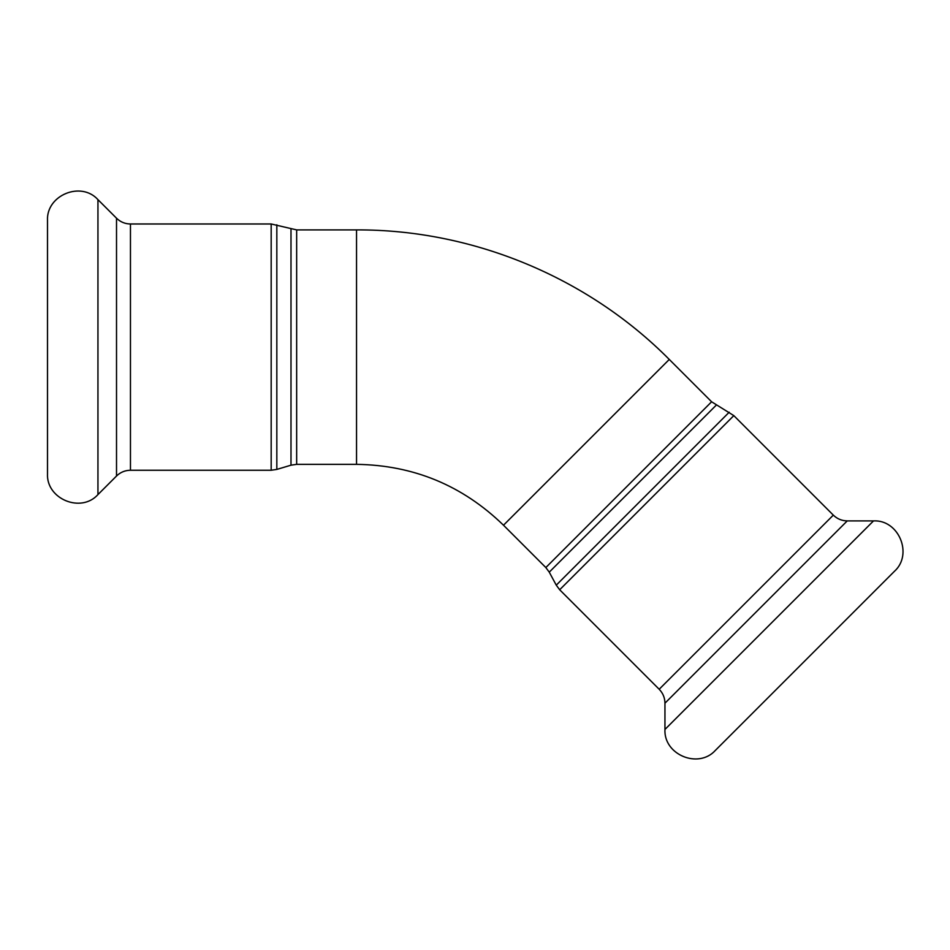 <?xml version="1.0" encoding="UTF-8"?>
<svg xmlns="http://www.w3.org/2000/svg" width="950" height="950" viewBox="0 0 950 950"><rect width="100%" height="100%" fill="white"/><g stroke="black" fill="none" stroke-linecap="round" stroke-linejoin="round"><path stroke-width="1.43" d="M873.513 520.897L664.953 729.457C663.587 754.763 698.476 769.215 715.398 750.357L894.413 571.342C913.271 554.42 898.819 519.531 873.513 520.897L847.246 520.897C841.842 520.814 837.199 518.89 833.316 515.126L733.816 415.625L711.609 401.779L669.275 359.444C587.622 277.115 472.483 229.425 356.535 229.9L296.661 229.9L271.178 223.986L271.178 470.25L276.83 469.419L276.83 224.817M97.945 199.643L97.945 494.594C81.023 513.451 46.134 499.011 47.5 473.706L47.5 220.542C46.134 195.237 81.023 180.785 97.945 199.643L116.518 218.215C120.401 221.991 125.044 223.903 130.459 223.986L271.178 223.986M716.205 405.199L549.254 572.149L545.834 567.554L711.609 401.779M549.254 572.149L556.261 585.164L729.22 412.205M545.834 567.554L503.5 525.219L669.275 359.444M733.816 415.625L559.681 589.76L556.261 585.164M833.316 515.126L659.181 689.261C662.946 693.144 664.869 697.787 664.953 703.19L664.953 729.457M847.246 520.897L664.953 703.19M290.997 229.069L290.997 465.179L296.661 464.348L296.661 229.9M296.661 464.348L356.535 464.348L356.535 229.9M130.459 223.986L130.459 470.25L271.178 470.25M116.518 218.215L116.518 476.021L97.945 494.594M559.681 589.76L659.181 689.261M290.997 465.179L276.83 469.419M503.5 525.219C462.567 485.474 413.582 465.179 356.535 464.348M130.459 470.25C125.044 470.333 120.401 472.257 116.518 476.021"/></g></svg>
